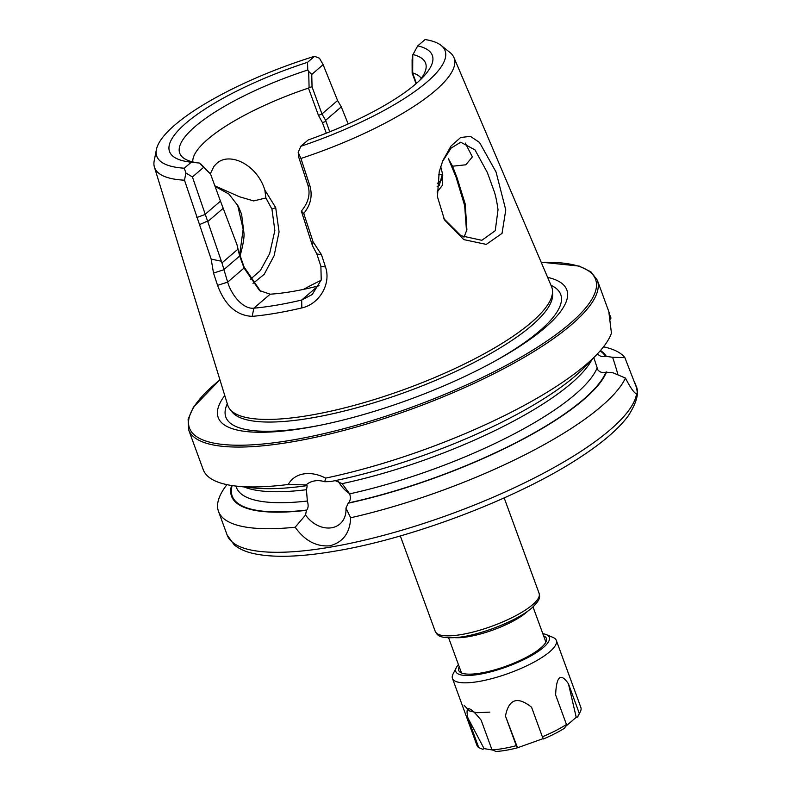 <?xml version="1.0" encoding="UTF-8"?>
<svg xmlns="http://www.w3.org/2000/svg" width="791" height="791" viewBox="0 0 791 791"><rect width="100%" height="100%" fill="white"/><g stroke="black" fill="none" stroke-linecap="round" stroke-linejoin="round"><path stroke-width="1.19" d="M466.532 231.288L464.663 205.66L455.972 176.887L448.428 158.783L452.551 166.219L457.01 177.639L465.237 204.078L466.898 229.795L463.981 237.31M210.327 173.793L213.946 166.377L216.586 163.559C229.222 151.417 257.045 164.31 264.837 190.058L275.693 207.578L279.065 231.941L274.111 255.74L264.174 274.348L253.001 283.425M250.233 279.431L260.387 270.552L269.662 253.585L274.853 230.547L271.946 209.15L265.914 197.968L253.654 200.934L239.455 196.751L214.855 185.836M239.614 255.078L243.153 229.261L237.597 204.928M215.063 186.389L228.896 194.062L238.249 206.135L241.611 214.312L244.043 233.869C244.172 238.091 243.064 244.637 240.721 253.525L239.989 255.849M505.775 209.931L502.028 233.385L486.277 244.399L463.803 239.624L444.532 219.938L437.433 196.702L439.203 171.835L442.772 160.761L451.058 145.989L460.639 137.505L470.408 136.349L479.534 142.459L496.046 172.013L505.775 209.931M443.84 218.652L460.916 235.718L481.838 240.316L495.245 230.685L498.023 209.704C496.867 201.507 495.571 195.357 494.138 191.234L487.335 172.478L474.986 149.875L460.688 142.222L451.058 148.135L442.416 161.661M335.206 480.651L342.098 483.647L349.671 493.841C350.868 497.846 350.423 500.891 348.347 502.967L345.934 508.129L350.67 517.769A217.604 57.209 -20.1 0 0 625.454 378.068L613.045 372.808L605.926 372.156C602.683 373.115 600.003 372.363 597.867 369.911L593.804 357.641M325.665 478.11L324.755 481.729A25.836 20.418 -130.7 0 0 314.541 480.928A25.836 20.418 -130.7 0 0 306.275 484.745A25.836 20.418 -130.7 0 0 306.087 484.913L288.26 484.478C291.424 478.763 296.516 475.243 303.536 473.928C310.675 472.82 318.051 474.214 325.665 478.11A217.604 57.209 -20.1 0 0 597.017 354.289A217.604 57.209 -20.1 0 0 611.443 333.189L608.932 312.752L611.008 318.051L609.436 320.454M324.755 481.729L330.598 481.581A200.133 52.611 -20.1 0 0 585.142 366.688L597.017 354.289M350.67 517.769C349.988 532.946 343.047 542.29 329.837 545.81C316.291 546.868 304.733 540.668 295.172 527.221L305.573 515A25.836 20.418 -130.7 0 0 331.686 527.755A25.836 20.418 -130.7 0 0 339.952 523.939A25.836 20.418 -130.7 0 0 345.934 508.129M465.276 143.052L472.365 156.905L465.85 164.785L452.551 166.219M300.936 158.477L309.953 186.043C312.672 196.01 310.596 205.146 303.744 213.451L313.058 241.749L321.462 254.692L325.496 266.982C331.449 284.196 319.04 304.268 301.826 307.917A166.901 43.881 159.9 0 1 275.713 313.246A166.901 43.881 159.9 0 1 252.171 316.37C236.469 315.54 224.931 305.197 217.565 285.353L213.511 273.073L211.167 259.092L184.501 180.2L185.895 172.972L192.421 176.957L221.955 262.909L227.66 282.12C231.714 295.686 243.41 309.429 253.871 308.174A160.711 42.249 -20.1 0 0 276.543 305.168A160.711 42.249 -20.1 0 0 301.687 300.036L312.218 294.519L321.225 279.935L320.889 266.241L316.835 253.96L312.415 245.556L301.331 211.088C308.49 202.585 310.655 193.864 307.837 184.946L298.691 157.093L298.197 152.376L300.936 158.477A159.495 41.933 -20.1 0 0 453.945 57.535A159.495 41.933 -20.1 0 0 450.03 52.552L441.121 45.423A153.503 40.351 -20.1 0 0 425.083 39.55L417.707 45.888L412.773 54.925L412.675 73.158L416.422 83.391M301.826 307.917L301.687 300.036L317.972 286.045A126.431 33.242 159.9 0 1 270.156 294.193L259.517 290.544L244.063 268.03L239.673 256.037L237.013 244.795L220.471 201.141L204.829 214.579L196.84 217.525M609.683 313.958L597.334 280.202A217.604 57.209 -20.1 0 1 504.747 368.122A217.604 57.209 -20.1 0 1 291.81 441.902A217.604 57.209 -20.1 0 1 188.624 429.77L203.218 469.646A217.604 57.209 -20.1 0 0 236.687 486.149A217.604 57.209 -20.1 0 0 288.26 484.478M226.938 484.646A217.604 57.209 -20.1 0 0 218.504 511.421A217.604 57.209 -20.1 0 0 295.172 527.221M597.403 353.745C599.548 356.276 602.238 357.107 605.471 356.227L612.61 357.295L624.87 357.641A217.604 57.209 -20.1 0 0 603.493 346.853M624.87 357.641L636.389 387.264C637.388 391.545 637.447 393.72 636.567 393.799L636.053 393.631M440.696 166.496L442.752 174.771L442.278 185.47L437.116 192.005M421.267 78.339A121.943 32.055 -20.1 0 0 412.783 72.94M326.307 133.185L322.461 122.674L318.466 115.417L308.46 88.078L309.093 87.386L308.678 71.417L307.748 70.023L307.551 62.311L314.541 56.299A153.503 40.351 -20.1 0 0 156.4 149.618L154.196 160.81A159.495 41.933 -20.1 0 0 154.423 167.148L227.729 405.14A172.438 45.334 -20.1 0 0 229.865 409.165A172.438 45.334 -20.1 0 0 309.696 415.334A172.438 45.334 -20.1 0 0 472.484 359.974A172.438 45.334 -20.1 0 0 552.533 291.078A172.438 45.334 -20.1 0 0 551.564 286.629L453.945 57.535M154.423 167.148A159.495 41.933 -20.1 0 0 184.501 180.2M224.763 395.51A185.628 48.805 -20.1 0 0 306.216 427.872A185.628 48.805 -20.1 0 0 319.307 425.439A185.628 48.805 -20.1 0 0 494.721 361.24A185.628 48.805 -20.1 0 0 547.619 277.364M348.03 503.244A200.133 52.611 -20.1 0 0 606.568 371.938M606.114 356.009A200.133 52.611 -20.1 0 0 600.478 350.502M231.595 485.496A200.133 52.611 -20.1 0 0 306.414 510.324L306.73 510.057C308.342 508.049 308.559 505.044 307.353 501.039L306.433 489.718C307.402 485.872 307.254 484.488 305.998 485.555L306.087 484.913M185.895 172.972L184.293 168.206L191.284 162.195L199.451 163.065L210.554 174.069L200.805 164.024M156.4 149.618A153.503 40.351 -20.1 0 0 184.293 168.206M314.541 56.299L319.465 58.227L323.124 64.674L311.753 74.433L312.05 86.872L321.957 113.953L325.615 120.331L341.287 106.874L337.589 100.526L323.124 64.674M307.551 62.311A139.918 36.782 -20.1 0 0 186.172 122.951A139.918 36.782 -20.1 0 0 191.066 162.175A139.918 36.782 -20.1 0 0 191.284 162.195M307.748 70.023A130.911 34.418 -20.1 0 0 183.117 157.706A130.911 34.418 -20.1 0 0 199.451 163.065M308.46 88.078A121.943 32.055 -20.1 0 0 192.816 161.937M441.121 45.423A153.503 40.351 -20.1 0 1 300.827 146.295L298.197 152.376M300.827 146.295L308.203 139.958A139.918 36.782 -20.1 0 0 422.75 77.389A139.918 36.782 -20.1 0 0 417.707 45.888M419.408 80.692A130.911 34.418 -20.1 0 0 425.934 68.847A130.911 34.418 -20.1 0 0 412.882 54.52M237.715 248.582L243.984 266.785L260.526 291.226M321.126 280.311A121.943 32.055 -20.1 0 0 303.408 289.407M636.389 387.264A217.604 57.209 -20.1 0 0 635.845 385.444C639.524 392.198 636.943 402.392 628.123 416.036C618.74 428.623 603.454 441.922 582.265 455.923C521.645 496.708 413.535 538.285 334.702 551.189C299.73 557.151 272.42 557.882 252.754 553.384C245.19 551.624 239.001 548.776 234.185 544.831L227.136 535.003A217.604 57.209 -20.1 0 0 330.322 547.135A217.604 57.209 -20.1 0 0 636.567 393.799C634.204 393.167 630.496 387.916 625.454 378.068M305.573 515L306.414 510.324M306.789 485.051L305.998 485.555M236.687 486.149L253.753 487.958A200.133 52.611 -20.1 0 0 305.682 485.832M319.08 285.729L317.972 286.045M221.955 262.909L237.725 249.353M207.815 221.529L223.497 208.063M220.462 201.151L210.554 174.069M192.421 176.957L203.811 167.168M308.678 71.417L311.753 74.433M416.046 83.717L412.141 73.049L412.101 59.661L412.773 54.925M348.169 123.95L341.287 106.874M325.615 120.331L329.728 131.81M442.634 174.396A160.711 42.249 -20.1 0 0 438.53 174.9M437.126 186.716L439.312 185.331L442.545 173.536M313.058 241.749L312.415 245.556M321.462 254.692L316.835 253.96M252.171 316.37L253.871 308.174L270.156 294.193M217.565 285.353L227.66 282.12L244.063 268.03L243.984 266.785M213.511 273.073L223.616 269.83L239.673 256.037L239.604 254.791M220.897 261.139L211.167 259.092M303.744 213.451L301.331 211.088M207.489 221.134L199.727 224.506M322.461 122.674L325.902 121.349M309.093 87.386L312.05 86.872M412.141 73.049L412.675 73.158M265.914 197.968L264.837 190.058M338.558 481.511A25.836 20.418 -130.7 0 0 349.553 493.574M617.979 374.904A29.297 2.472 71.2 0 0 612.61 357.295M546.156 641.491A46.669 12.27 -20.1 0 0 545.582 641.224M459.215 666.754A46.669 12.27 -20.1 0 0 458.731 670.452A46.669 12.27 -20.1 0 0 480.859 673.052A46.669 12.27 -20.1 0 0 526.519 657.232A46.669 12.27 -20.1 0 0 546.383 638.377A46.669 12.27 -20.1 0 0 543.615 635.865M458.414 664.569A49.774 13.091 -20.1 0 0 456.348 667.525A49.774 13.091 -20.1 0 0 479.415 674.298A49.774 13.091 -20.1 0 0 533.302 654.523A49.774 13.091 -20.1 0 0 546.304 634.609A49.774 13.091 -20.1 0 0 542.824 633.68M456.348 667.525L453.055 673.991A55.311 14.545 -20.1 0 0 452.452 678.431A55.311 14.545 -20.1 0 0 478.674 681.516A55.311 14.545 -20.1 0 0 532.798 662.769A55.311 14.545 -20.1 0 0 556.33 640.413A55.311 14.545 -20.1 0 0 552.998 637.417L546.304 634.609M543.308 738.567L517.413 747.811A51.85 13.635 -20.1 0 1 496.046 751.45L491.992 749.809A55.311 14.545 -20.1 0 0 503.205 748.543A55.311 14.545 -20.1 0 0 516.296 745.666L505.469 716.092C508.761 698.957 517.452 696.001 531.562 707.223L542.379 736.797A55.311 14.545 -20.1 0 0 566.455 724.487L555.628 694.913C556.409 676.087 560.69 672.399 568.482 683.869L576.224 717.299L577.519 717.081A51.85 13.635 -20.1 0 0 578.191 715.924L580.258 711.88A55.311 14.545 -20.1 0 0 580.861 707.441L556.33 640.413M452.452 678.431L476.973 745.458A55.311 14.545 -20.1 0 0 478.753 747.633L467.936 718.05C465.019 704.929 469.429 705.651 481.165 720.225L491.992 749.809M492.447 749.987L484.092 748.622L482.817 749.275L478.753 747.633M576.224 717.299L565.427 726.573M542.379 736.797L543.496 738.942A51.85 13.635 -20.1 0 0 564.655 728.125L566.455 724.487M577.519 717.081L579.309 713.442L568.482 683.869M579.309 713.442A55.311 14.545 -20.1 0 0 580.258 711.88M517.413 747.811L516.296 745.666M461.173 672.113A46.669 12.27 -20.1 0 0 460.916 672.696M505.469 716.092L517.393 747.376M467.936 718.05L484.092 748.622M455.972 176.887L457.01 177.639M275.693 207.578L271.946 209.15M229.865 409.165L231.981 411.854A171.37 45.047 -20.1 0 0 311.318 417.984A171.37 45.047 -20.1 0 0 473.097 362.96A171.37 45.047 -20.1 0 0 552.652 294.499L552.533 291.078M539.136 593.438A55.311 14.545 159.9 0 1 532.6 604.71A55.311 14.545 159.9 0 1 476.33 631.188A55.311 14.545 159.9 0 1 435.258 631.455C437.383 633.937 436.503 639.049 457.722 637.408C480.701 635.153 517.868 620.441 532.017 607.814C542.043 598.243 539.343 596.078 539.136 593.438L504.183 497.915M527.923 611.018A44.939 11.816 159.9 0 1 526.381 612.432A44.939 11.816 159.9 0 1 455.161 637.645M227.304 403.766A178.311 46.877 -20.1 0 0 310.388 427.041A178.311 46.877 -20.1 0 0 321.156 425.064M493.07 362.149A178.311 46.877 -20.1 0 0 551.011 285.314M219.938 379.858A216.22 56.843 -20.1 0 0 291.998 440.093A216.22 56.843 -20.1 0 0 552.929 336.818A216.22 56.843 -20.1 0 0 541.202 262.296M349.671 493.841A192.549 50.624 -20.1 0 0 596.987 368.26M348.347 502.967A199.461 52.433 -20.1 0 0 605.926 372.156M342.098 483.647A192.549 50.624 -20.1 0 0 591.866 359.658M605.471 356.227A199.461 52.433 -20.1 0 0 600.112 350.917M232.149 485.575A199.461 52.433 -20.1 0 0 306.73 510.057M235.916 486.06L236.4 487.404A192.549 50.624 -20.1 0 0 307.353 501.039M244.083 486.93A192.549 50.624 -20.1 0 0 306.433 489.718M318.466 115.417L321.957 113.953L337.589 100.526M437.314 183.512L442.505 179.053M325.496 266.982L320.889 266.241M309.953 186.043L307.837 184.946M466.641 230.893L466.878 229.795M444.552 219.928L444.048 219.038M533.025 606.924L545.889 642.074M227.136 535.003L218.504 511.421M635.845 385.444L634.728 382.389M188.624 429.77L188.12 419.26L193.38 407.256L219.908 379.739M597.334 280.202L590.936 271.847L579.17 266.073L541.153 262.177M259.527 290.534L260.239 291.039M448.626 637.813L461.489 672.963M400.305 535.932L435.258 631.455M464.159 705.404L469.439 710.911L476.914 712.721L489.876 712.127"/></g></svg>
